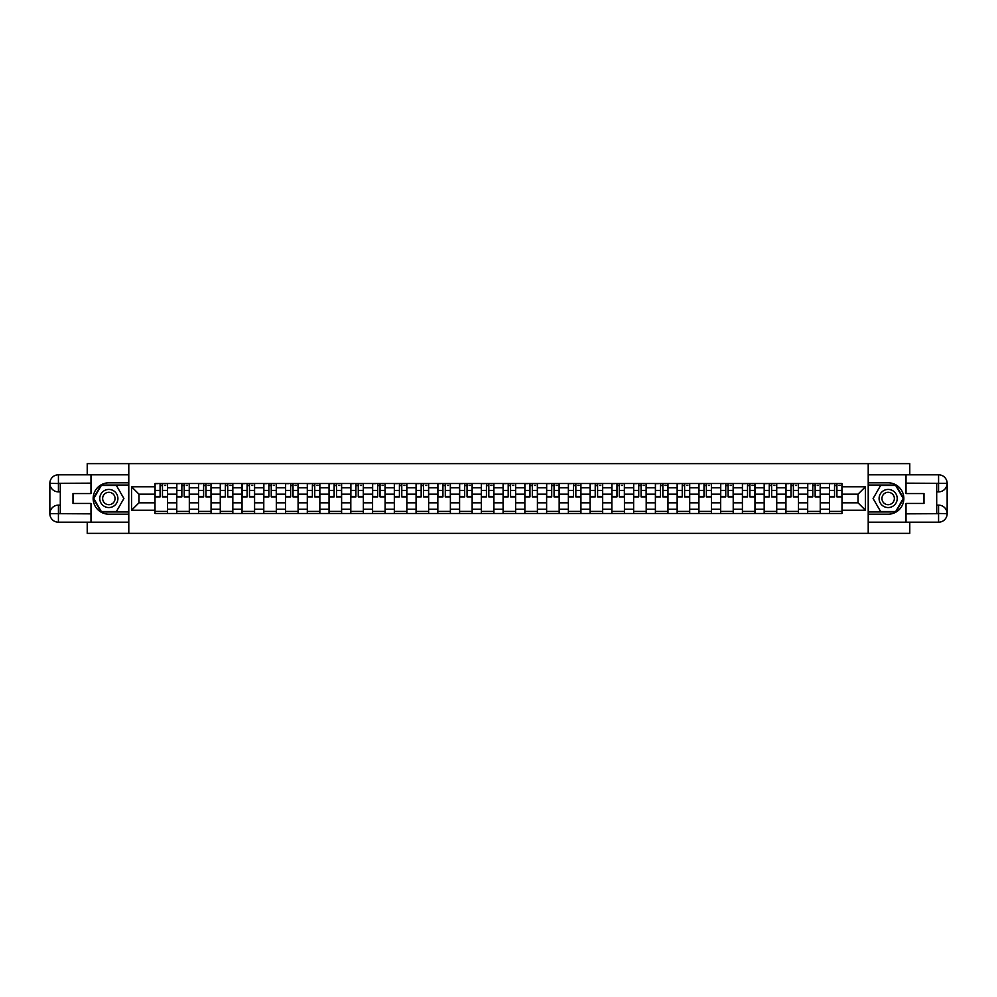 <?xml version="1.0" encoding="UTF-8"?>
<svg xmlns="http://www.w3.org/2000/svg" width="997" height="997" viewBox="0 0 997 997"><rect width="100%" height="100%" fill="white"/><g stroke="black" fill="none" stroke-linecap="round" stroke-linejoin="round"><path stroke-width="1.5" d="M87.225 522.204L87.225 533.37L909.775 533.37L909.775 522.204M909.775 474.796L909.775 463.63L87.225 463.63L87.225 474.796M176.756 513.492L176.756 487.757L167.558 487.757L167.558 513.492M167.558 487.757L167.558 483.508M176.756 487.757L176.756 483.508M189.318 483.508L189.318 513.492M198.515 513.492L198.515 483.508M211.065 483.508L211.065 513.492M220.275 513.492L220.275 483.508M232.824 483.508L232.824 513.492M242.034 513.492L242.034 483.508M254.584 483.508L254.584 513.492M263.781 513.492L263.781 483.508M276.331 483.508L276.331 513.492M285.541 513.492L285.541 483.508M298.091 483.508L298.091 513.492M307.3 513.492L307.3 483.508M319.85 483.508L319.85 513.492M329.047 513.492L329.047 483.508M341.61 483.508L341.61 513.492M350.807 513.492L350.807 483.508M363.357 483.508L363.357 513.492M372.566 513.492L372.566 483.508M385.116 483.508L385.116 513.492M394.326 513.492L394.326 483.508M406.876 483.508L406.876 513.492M416.073 513.492L416.073 483.508M428.635 483.508L428.635 513.492M437.833 513.492L437.833 483.508M450.382 483.508L450.382 513.492M459.592 513.492L459.592 483.508M472.142 483.508L472.142 513.492M481.352 513.492L481.352 483.508M493.901 483.508L493.901 513.492M503.099 513.492L503.099 483.508M515.648 483.508L515.648 513.492M524.858 513.492L524.858 483.508M537.408 483.508L537.408 513.492M546.618 513.492L546.618 483.508M559.167 483.508L559.167 513.492M568.365 513.492L568.365 483.508M580.927 483.508L580.927 513.492M590.124 513.492L590.124 483.508M602.674 483.508L602.674 513.492M611.884 513.492L611.884 483.508M624.434 483.508L624.434 513.492M633.643 513.492L633.643 483.508M646.193 483.508L646.193 513.492M655.39 513.492L655.39 483.508M667.953 483.508L667.953 513.492M677.15 513.492L677.15 483.508M689.7 483.508L689.7 513.492M698.909 513.492L698.909 483.508M711.459 483.508L711.459 513.492M720.669 513.492L720.669 483.508M733.219 483.508L733.219 513.492M742.416 513.492L742.416 483.508M754.966 483.508L754.966 513.492M764.176 513.492L764.176 483.508M776.725 483.508L776.725 513.492M785.935 513.492L785.935 483.508M798.485 483.508L798.485 513.492M807.682 513.492L807.682 483.508M820.244 483.508L820.244 513.492M829.442 513.492L829.442 483.508M829.442 502.824L820.244 502.824M807.682 502.824L798.485 502.824M785.935 502.824L776.725 502.824M764.176 502.824L754.966 502.824M742.416 502.824L733.219 502.824M720.669 502.824L711.459 502.824M698.909 502.824L689.7 502.824M677.15 502.824L667.953 502.824M655.39 502.824L646.193 502.824M633.643 502.824L624.434 502.824M611.884 502.824L602.674 502.824M590.124 502.824L580.927 502.824M568.365 502.824L559.167 502.824M546.618 502.824L537.408 502.824M524.858 502.824L515.648 502.824M503.099 502.824L493.901 502.824M481.352 502.824L472.142 502.824M459.592 502.824L450.382 502.824M437.833 502.824L428.635 502.824M416.073 502.824L406.876 502.824M394.326 502.824L385.116 502.824M372.566 502.824L363.357 502.824M350.807 502.824L341.61 502.824M329.047 502.824L319.85 502.824M307.3 502.824L298.091 502.824M285.541 502.824L276.331 502.824M263.781 502.824L254.584 502.824M242.034 502.824L232.824 502.824M220.275 502.824L211.065 502.824M198.515 502.824L189.318 502.824M176.756 502.824L167.558 502.824M829.442 494.176L820.244 494.176M807.682 494.176L798.485 494.176M785.935 494.176L776.725 494.176M764.176 494.176L754.966 494.176M742.416 494.176L733.219 494.176M720.669 494.176L711.459 494.176M698.909 494.176L689.7 494.176M677.15 494.176L667.953 494.176M655.39 494.176L646.193 494.176M633.643 494.176L624.434 494.176M611.884 494.176L602.674 494.176M590.124 494.176L580.927 494.176M568.365 494.176L559.167 494.176M546.618 494.176L537.408 494.176M524.858 494.176L515.648 494.176M503.099 494.176L493.901 494.176M481.352 494.176L472.142 494.176M459.592 494.176L450.382 494.176M437.833 494.176L428.635 494.176M416.073 494.176L406.876 494.176M394.326 494.176L385.116 494.176M372.566 494.176L363.357 494.176M350.807 494.176L341.61 494.176M329.047 494.176L319.85 494.176M307.3 494.176L298.091 494.176M285.541 494.176L276.331 494.176M263.781 494.176L254.584 494.176M242.034 494.176L232.824 494.176M220.275 494.176L211.065 494.176M198.515 494.176L189.318 494.176M176.756 494.176L167.558 494.176M138.969 502.824L155.009 502.824L155.009 494.176L138.969 494.176L138.969 502.824L131.579 510.215L131.579 486.785L155.009 486.785L155.009 494.176M841.991 494.176L841.991 502.824L858.031 502.824L858.031 494.176L841.991 494.176L841.991 483.508L155.009 483.508L155.009 486.785M841.991 486.785L865.421 486.785L865.421 510.215L841.991 510.215L841.991 502.824M155.009 502.824L155.009 513.492L841.991 513.492L841.991 510.215M155.009 510.215L131.579 510.215M868.213 533.37L868.213 463.63M128.787 533.37L128.787 463.63M167.558 511.399L155.009 511.399M160.093 485.601L162.461 485.601M189.318 511.399L176.756 511.399M181.853 485.601L184.221 485.601M211.065 511.399L198.515 511.399M203.612 485.601L205.98 485.601M232.824 511.399L220.275 511.399M225.359 485.601L227.74 485.601M254.584 511.399L242.034 511.399M247.119 485.601L249.487 485.601M276.331 511.399L263.781 511.399M268.878 485.601L271.246 485.601M298.091 511.399L285.541 511.399M290.625 485.601L293.006 485.601M319.85 511.399L307.3 511.399M312.385 485.601L314.753 485.601M341.61 511.399L329.047 511.399M334.145 485.601L336.512 485.601M363.357 511.399L350.807 511.399M355.904 485.601L358.272 485.601M385.116 511.399L372.566 511.399M377.651 485.601L380.031 485.601M406.876 511.399L394.326 511.399M399.411 485.601L401.779 485.601M428.635 511.399L416.073 511.399M421.17 485.601L423.538 485.601M450.382 511.399L437.833 511.399M442.93 485.601L445.298 485.601M472.142 511.399L459.592 511.399M464.677 485.601L467.057 485.601M493.901 511.399L481.352 511.399M486.436 485.601L488.804 485.601M515.648 511.399L503.099 511.399M508.196 485.601L510.564 485.601M537.408 511.399L524.858 511.399M529.943 485.601L532.323 485.601M559.167 511.399L546.618 511.399M551.702 485.601L554.07 485.601M580.927 511.399L568.365 511.399M573.462 485.601L575.83 485.601M602.674 511.399L590.124 511.399M595.221 485.601L597.589 485.601M624.434 511.399L611.884 511.399M616.969 485.601L619.349 485.601M646.193 511.399L633.643 511.399M638.728 485.601L641.096 485.601M667.953 511.399L655.39 511.399M660.488 485.601L662.855 485.601M689.7 511.399L677.15 511.399M682.247 485.601L684.615 485.601M711.459 511.399L698.909 511.399M703.994 485.601L706.375 485.601M733.219 511.399L720.669 511.399M725.754 485.601L728.122 485.601M754.966 511.399L742.416 511.399M747.513 485.601L749.881 485.601M776.725 511.399L764.176 511.399M769.26 485.601L771.641 485.601M798.485 511.399L785.935 511.399M791.02 485.601L793.388 485.601M820.244 511.399L807.682 511.399M812.779 485.601L815.147 485.601M841.991 511.399L829.442 511.399M834.539 485.601L836.907 485.601M131.579 486.785L138.969 494.176M858.031 502.824L865.421 510.215M858.031 494.176L865.421 486.785M162.461 496.892L162.461 483.645L167.484 483.645L167.484 496.892L162.461 496.892M160.093 485.464L162.461 485.464M164.555 485.464L165.676 485.464M158 483.645L155.071 483.645L155.071 496.892L160.093 496.892L160.093 483.645L164.555 483.645M184.221 496.892L184.221 483.645L189.243 483.645L189.243 496.892L184.221 496.892M181.853 485.464L184.221 485.464M186.314 485.464L187.424 485.464M179.759 483.645L176.83 483.645L176.83 496.892L181.853 496.892L181.853 483.645L186.314 483.645M205.98 496.892L205.98 483.645L211.003 483.645L211.003 496.892L205.98 496.892M203.612 485.464L205.98 485.464M208.074 485.464L209.183 485.464M201.519 483.645L198.59 483.645L198.59 496.892L203.612 496.892L203.612 483.645L208.074 483.645M60.306 491.87L58.424 491.87A8.574 8.574 0 0 1 49.85 483.371A8.574 8.574 0 0 1 58.424 474.796L128.65 474.796L128.65 482.81L108.847 482.81A15.69 15.69 0 0 0 93.157 498.5A15.69 15.69 0 0 0 108.847 514.19L128.65 514.19L128.65 522.204L58.424 522.204A8.574 8.574 0 0 1 49.85 513.629A8.574 8.574 0 0 1 58.424 505.13L60.306 505.13M128.65 514.19L128.65 482.81M90.989 474.796L90.989 493.552L73.005 493.552L73.005 503.448L90.989 503.448L90.989 522.204M58.424 491.87A8.574 8.574 0 0 1 49.85 483.371L58.424 483.508L58.424 491.87A8.574 8.574 0 0 1 49.85 483.371L49.85 513.629L90.989 513.841M58.424 513.841L58.424 522.204A8.574 8.574 0 0 1 49.85 513.629A8.574 8.574 0 0 1 58.424 505.13L58.424 513.492L60.306 513.492L60.306 483.508L58.424 483.508M128.65 485.041L101.071 485.041L93.307 498.5L101.071 511.96L128.65 511.96M936.694 505.13L938.576 505.13A8.574 8.574 0 0 1 947.15 513.629A8.574 8.574 0 0 1 938.576 522.204L868.35 522.204L868.35 514.19L888.153 514.19A15.69 15.69 0 0 0 903.843 498.5A15.69 15.69 0 0 0 888.153 482.81L868.35 482.81L868.35 474.796L938.576 474.796A8.574 8.574 0 0 1 947.15 483.371A8.574 8.574 0 0 1 938.576 491.87L936.694 491.87M868.35 482.81L868.35 514.19M906.011 522.204L906.011 503.448L923.995 503.448L923.995 493.552L906.011 493.552L906.011 474.796M938.576 505.13A8.574 8.574 0 0 1 947.15 513.629L938.576 513.492L938.576 505.13A8.574 8.574 0 0 1 947.15 513.629L947.15 483.371L906.011 483.159M938.576 483.159L938.576 474.796A8.574 8.574 0 0 1 947.15 483.371A8.574 8.574 0 0 1 938.576 491.87L938.576 483.508L936.694 483.508L936.694 513.492L938.576 513.492M868.35 511.96L895.929 511.96L903.693 498.5L895.929 485.041L868.35 485.041M99.775 498.5A9.06 9.06 0 0 0 108.847 507.56A9.06 9.06 0 0 0 117.908 498.5A9.06 9.06 0 0 0 108.847 489.44A9.06 9.06 0 0 0 99.775 498.5M102.641 498.5A6.206 6.206 0 0 0 108.847 504.706A6.206 6.206 0 0 0 115.054 498.5A6.206 6.206 0 0 0 108.847 492.294A6.206 6.206 0 0 0 102.641 498.5M116.375 485.464L123.902 498.5L116.375 511.536L101.32 511.536L93.78 498.5L101.32 485.464L116.375 485.464M879.092 498.5A9.06 9.06 0 0 0 888.153 507.56A9.06 9.06 0 0 0 897.225 498.5A9.06 9.06 0 0 0 888.153 489.44A9.06 9.06 0 0 0 879.092 498.5M881.946 498.5A6.206 6.206 0 0 0 888.153 504.706A6.206 6.206 0 0 0 894.359 498.5A6.206 6.206 0 0 0 888.153 492.294A6.206 6.206 0 0 0 881.946 498.5M895.68 485.464L903.22 498.5L895.68 511.536L880.625 511.536L873.098 498.5L880.625 485.464L895.68 485.464M227.74 496.892L227.74 483.645L232.75 483.645L232.75 496.892L227.74 496.892M225.359 485.464L227.74 485.464M229.821 485.464L230.943 485.464M223.266 483.645L220.337 483.645L220.337 496.892L225.359 496.892L225.359 483.645L229.821 483.645M249.487 496.892L249.487 483.645L254.509 483.645L254.509 496.892L249.487 496.892M247.119 485.464L249.487 485.464M251.58 485.464L252.702 485.464M245.025 483.645L242.097 483.645L242.097 496.892L247.119 496.892L247.119 483.645L251.58 483.645M271.246 496.892L271.246 483.645L276.269 483.645L276.269 496.892L271.246 496.892M268.878 485.464L271.246 485.464M273.34 485.464L274.449 485.464M266.785 483.645L263.856 483.645L263.856 496.892L268.878 496.892L268.878 483.645L273.34 483.645M293.006 496.892L293.006 483.645L298.028 483.645L298.028 496.892L293.006 496.892M290.625 485.464L293.006 485.464M295.1 485.464L296.209 485.464M288.544 483.645L285.616 483.645L285.616 496.892L290.625 496.892L290.625 483.645L295.1 483.645M314.753 496.892L314.753 483.645L319.775 483.645L319.775 496.892L314.753 496.892M312.385 485.464L314.753 485.464M316.847 485.464L317.968 485.464M310.291 483.645L307.363 483.645L307.363 496.892L312.385 496.892L312.385 483.645L316.847 483.645M336.512 496.892L336.512 483.645L341.535 483.645L341.535 496.892L336.512 496.892M334.145 485.464L336.512 485.464M338.606 485.464L339.728 485.464M332.051 483.645L329.122 483.645L329.122 496.892L334.145 496.892L334.145 483.645L338.606 483.645M358.272 496.892L358.272 483.645L363.294 483.645L363.294 496.892L358.272 496.892M355.904 485.464L358.272 485.464M360.366 485.464L361.475 485.464M353.81 483.645L350.882 483.645L350.882 496.892L355.904 496.892L355.904 483.645L360.366 483.645M380.031 496.892L380.031 483.645L385.041 483.645L385.041 496.892L380.031 496.892M377.651 485.464L380.031 485.464M382.113 485.464L383.234 485.464M375.57 483.645L372.641 483.645L372.641 496.892L377.651 496.892L377.651 483.645L382.113 483.645M401.779 496.892L401.779 483.645L406.801 483.645L406.801 496.892L401.779 496.892M399.411 485.464L401.779 485.464M403.872 485.464L404.994 485.464M397.317 483.645L394.388 483.645L394.388 496.892L399.411 496.892L399.411 483.645L403.872 483.645M423.538 496.892L423.538 483.645L428.56 483.645L428.56 496.892L423.538 496.892M421.17 485.464L423.538 485.464M425.632 485.464L426.741 485.464M419.076 483.645L416.148 483.645L416.148 496.892L421.17 496.892L421.17 483.645L425.632 483.645M445.298 496.892L445.298 483.645L450.32 483.645L450.32 496.892L445.298 496.892M442.93 485.464L445.298 485.464M447.391 485.464L448.5 485.464M440.836 483.645L437.907 483.645L437.907 496.892L442.93 496.892L442.93 483.645L447.391 483.645M467.057 496.892L467.057 483.645L472.067 483.645L472.067 496.892L467.057 496.892M464.677 485.464L467.057 485.464M469.138 485.464L470.26 485.464M462.583 483.645L459.654 483.645L459.654 496.892L464.677 496.892L464.677 483.645L469.138 483.645M488.804 496.892L488.804 483.645L493.827 483.645L493.827 496.892L488.804 496.892M486.436 485.464L488.804 485.464M490.898 485.464L492.02 485.464M484.343 483.645L481.414 483.645L481.414 496.892L486.436 496.892L486.436 483.645L490.898 483.645M510.564 496.892L510.564 483.645L515.586 483.645L515.586 496.892L510.564 496.892M508.196 485.464L510.564 485.464M512.657 485.464L513.767 485.464M506.102 483.645L503.173 483.645L503.173 496.892L508.196 496.892L508.196 483.645L512.657 483.645M532.323 496.892L532.323 483.645L537.346 483.645L537.346 496.892L532.323 496.892M529.943 485.464L532.323 485.464M534.417 485.464L535.526 485.464M527.862 483.645L524.933 483.645L524.933 496.892L529.943 496.892L529.943 483.645L534.417 483.645M554.07 496.892L554.07 483.645L559.093 483.645L559.093 496.892L554.07 496.892M551.702 485.464L554.07 485.464M556.164 485.464L557.286 485.464M549.609 483.645L546.68 483.645L546.68 496.892L551.702 496.892L551.702 483.645L556.164 483.645M575.83 496.892L575.83 483.645L580.852 483.645L580.852 496.892L575.83 496.892M573.462 485.464L575.83 485.464M577.924 485.464L579.045 485.464M571.368 483.645L568.44 483.645L568.44 496.892L573.462 496.892L573.462 483.645L577.924 483.645M597.589 496.892L597.589 483.645L602.612 483.645L602.612 496.892L597.589 496.892M595.221 485.464L597.589 485.464M599.683 485.464L600.792 485.464M593.128 483.645L590.199 483.645L590.199 496.892L595.221 496.892L595.221 483.645L599.683 483.645M619.349 496.892L619.349 483.645L624.359 483.645L624.359 496.892L619.349 496.892M616.969 485.464L619.349 485.464M621.43 485.464L622.552 485.464M614.887 483.645L611.959 483.645L611.959 496.892L616.969 496.892L616.969 483.645L621.43 483.645M641.096 496.892L641.096 483.645L646.118 483.645L646.118 496.892L641.096 496.892M638.728 485.464L641.096 485.464M643.19 485.464L644.311 485.464M636.634 483.645L633.706 483.645L633.706 496.892L638.728 496.892L638.728 483.645L643.19 483.645M662.855 496.892L662.855 483.645L667.878 483.645L667.878 496.892L662.855 496.892M660.488 485.464L662.855 485.464M664.949 485.464L666.058 485.464M658.394 483.645L655.465 483.645L655.465 496.892L660.488 496.892L660.488 483.645L664.949 483.645M684.615 496.892L684.615 483.645L689.637 483.645L689.637 496.892L684.615 496.892M682.247 485.464L684.615 485.464M686.709 485.464L687.818 485.464M680.153 483.645L677.225 483.645L677.225 496.892L682.247 496.892L682.247 483.645L686.709 483.645M706.375 496.892L706.375 483.645L711.384 483.645L711.384 496.892L706.375 496.892M703.994 485.464L706.375 485.464M708.456 485.464L709.577 485.464M701.9 483.645L698.972 483.645L698.972 496.892L703.994 496.892L703.994 483.645L708.456 483.645M728.122 496.892L728.122 483.645L733.144 483.645L733.144 496.892L728.122 496.892M725.754 485.464L728.122 485.464M730.215 485.464L731.337 485.464M723.66 483.645L720.731 483.645L720.731 496.892L725.754 496.892L725.754 483.645L730.215 483.645M749.881 496.892L749.881 483.645L754.903 483.645L754.903 496.892L749.881 496.892M747.513 485.464L749.881 485.464M751.975 485.464L753.084 485.464M745.42 483.645L742.491 483.645L742.491 496.892L747.513 496.892L747.513 483.645L751.975 483.645M771.641 496.892L771.641 483.645L776.663 483.645L776.663 496.892L771.641 496.892M769.26 485.464L771.641 485.464M773.734 485.464L774.843 485.464M767.179 483.645L764.25 483.645L764.25 496.892L769.26 496.892L769.26 483.645L773.734 483.645M793.388 496.892L793.388 483.645L798.41 483.645L798.41 496.892L793.388 496.892M791.02 485.464L793.388 485.464M795.481 485.464L796.603 485.464M788.926 483.645L785.997 483.645L785.997 496.892L791.02 496.892L791.02 483.645L795.481 483.645M815.147 496.892L815.147 483.645L820.17 483.645L820.17 496.892L815.147 496.892M812.779 485.464L815.147 485.464M817.241 485.464L818.363 485.464M810.686 483.645L807.757 483.645L807.757 496.892L812.779 496.892L812.779 483.645L817.241 483.645M836.907 496.892L836.907 483.645L841.929 483.645L841.929 496.892L836.907 496.892M834.539 485.464L836.907 485.464M839 485.464L840.11 485.464M832.445 483.645L829.516 483.645L829.516 496.892L834.539 496.892L834.539 483.645L839 483.645M807.682 487.757L798.485 487.757M785.935 487.757L776.725 487.757M764.176 487.757L754.966 487.757M742.416 487.757L733.219 487.757M720.669 487.757L711.459 487.757M698.909 487.757L689.7 487.757M677.15 487.757L667.953 487.757M655.39 487.757L646.193 487.757M633.643 487.757L624.434 487.757M611.884 487.757L602.674 487.757M590.124 487.757L580.927 487.757M568.365 487.757L559.167 487.757M546.618 487.757L537.408 487.757M524.858 487.757L515.648 487.757M503.099 487.757L493.901 487.757M481.352 487.757L472.142 487.757M459.592 487.757L450.382 487.757M437.833 487.757L428.635 487.757M416.073 487.757L406.876 487.757M394.326 487.757L385.116 487.757M372.566 487.757L363.357 487.757M350.807 487.757L341.61 487.757M329.047 487.757L319.85 487.757M307.3 487.757L298.091 487.757M285.541 487.757L276.331 487.757M263.781 487.757L254.584 487.757M242.034 487.757L232.824 487.757M220.275 487.757L211.065 487.757M198.515 487.757L189.318 487.757M829.442 487.757L820.244 487.757M807.682 509.243L798.485 509.243M785.935 509.243L776.725 509.243M764.176 509.243L754.966 509.243M742.416 509.243L733.219 509.243M720.669 509.243L711.459 509.243M698.909 509.243L689.7 509.243M677.15 509.243L667.953 509.243M655.39 509.243L646.193 509.243M633.643 509.243L624.434 509.243M611.884 509.243L602.674 509.243M590.124 509.243L580.927 509.243M568.365 509.243L559.167 509.243M546.618 509.243L537.408 509.243M524.858 509.243L515.648 509.243M503.099 509.243L493.901 509.243M481.352 509.243L472.142 509.243M459.592 509.243L450.382 509.243M437.833 509.243L428.635 509.243M416.073 509.243L406.876 509.243M394.326 509.243L385.116 509.243M372.566 509.243L363.357 509.243M350.807 509.243L341.61 509.243M329.047 509.243L319.85 509.243M307.3 509.243L298.091 509.243M285.541 509.243L276.331 509.243M263.781 509.243L254.584 509.243M242.034 509.243L232.824 509.243M220.275 509.243L211.065 509.243M198.515 509.243L189.318 509.243M176.756 509.243L167.558 509.243M829.442 509.243L820.244 509.243M162.461 496.419L167.484 496.419M162.461 490.424L167.484 490.424M155.071 496.419L160.093 496.419M155.071 490.424L160.093 490.424M184.221 496.419L189.243 496.419M184.221 490.424L189.243 490.424M176.83 496.419L181.853 496.419M176.83 490.424L181.853 490.424M205.98 496.419L211.003 496.419M205.98 490.424L211.003 490.424M198.59 496.419L203.612 496.419M198.59 490.424L203.612 490.424M90.989 483.159L58.225 483.308M49.85 513.629A8.574 8.574 0 0 1 58.424 505.13M49.85 483.371A8.574 8.574 0 0 1 58.424 474.796L58.424 483.159M906.011 513.841L938.775 513.692M947.15 483.371A8.574 8.574 0 0 1 938.576 491.87M947.15 513.629A8.574 8.574 0 0 1 938.576 522.204L938.576 513.841M227.74 496.419L232.75 496.419M227.74 490.424L232.75 490.424M220.337 496.419L225.359 496.419M220.337 490.424L225.359 490.424M249.487 496.419L254.509 496.419M249.487 490.424L254.509 490.424M242.097 496.419L247.119 496.419M242.097 490.424L247.119 490.424M271.246 496.419L276.269 496.419M271.246 490.424L276.269 490.424M263.856 496.419L268.878 496.419M263.856 490.424L268.878 490.424M293.006 496.419L298.028 496.419M293.006 490.424L298.028 490.424M285.616 496.419L290.625 496.419M285.616 490.424L290.625 490.424M314.753 496.419L319.775 496.419M314.753 490.424L319.775 490.424M307.363 496.419L312.385 496.419M307.363 490.424L312.385 490.424M336.512 496.419L341.535 496.419M336.512 490.424L341.535 490.424M329.122 496.419L334.145 496.419M329.122 490.424L334.145 490.424M358.272 496.419L363.294 496.419M358.272 490.424L363.294 490.424M350.882 496.419L355.904 496.419M350.882 490.424L355.904 490.424M380.031 496.419L385.041 496.419M380.031 490.424L385.041 490.424M372.641 496.419L377.651 496.419M372.641 490.424L377.651 490.424M401.779 496.419L406.801 496.419M401.779 490.424L406.801 490.424M394.388 496.419L399.411 496.419M394.388 490.424L399.411 490.424M423.538 496.419L428.56 496.419M423.538 490.424L428.56 490.424M416.148 496.419L421.17 496.419M416.148 490.424L421.17 490.424M445.298 496.419L450.32 496.419M445.298 490.424L450.32 490.424M437.907 496.419L442.93 496.419M437.907 490.424L442.93 490.424M467.057 496.419L472.067 496.419M467.057 490.424L472.067 490.424M459.654 496.419L464.677 496.419M459.654 490.424L464.677 490.424M488.804 496.419L493.827 496.419M488.804 490.424L493.827 490.424M481.414 496.419L486.436 496.419M481.414 490.424L486.436 490.424M510.564 496.419L515.586 496.419M510.564 490.424L515.586 490.424M503.173 496.419L508.196 496.419M503.173 490.424L508.196 490.424M532.323 496.419L537.346 496.419M532.323 490.424L537.346 490.424M524.933 496.419L529.943 496.419M524.933 490.424L529.943 490.424M554.07 496.419L559.093 496.419M554.07 490.424L559.093 490.424M546.68 496.419L551.702 496.419M546.68 490.424L551.702 490.424M575.83 496.419L580.852 496.419M575.83 490.424L580.852 490.424M568.44 496.419L573.462 496.419M568.44 490.424L573.462 490.424M597.589 496.419L602.612 496.419M597.589 490.424L602.612 490.424M590.199 496.419L595.221 496.419M590.199 490.424L595.221 490.424M619.349 496.419L624.359 496.419M619.349 490.424L624.359 490.424M611.959 496.419L616.969 496.419M611.959 490.424L616.969 490.424M641.096 496.419L646.118 496.419M641.096 490.424L646.118 490.424M633.706 496.419L638.728 496.419M633.706 490.424L638.728 490.424M662.855 496.419L667.878 496.419M662.855 490.424L667.878 490.424M655.465 496.419L660.488 496.419M655.465 490.424L660.488 490.424M684.615 496.419L689.637 496.419M684.615 490.424L689.637 490.424M677.225 496.419L682.247 496.419M677.225 490.424L682.247 490.424M706.375 496.419L711.384 496.419M706.375 490.424L711.384 490.424M698.972 496.419L703.994 496.419M698.972 490.424L703.994 490.424M728.122 496.419L733.144 496.419M728.122 490.424L733.144 490.424M720.731 496.419L725.754 496.419M720.731 490.424L725.754 490.424M749.881 496.419L754.903 496.419M749.881 490.424L754.903 490.424M742.491 496.419L747.513 496.419M742.491 490.424L747.513 490.424M771.641 496.419L776.663 496.419M771.641 490.424L776.663 490.424M764.25 496.419L769.26 496.419M764.25 490.424L769.26 490.424M793.388 496.419L798.41 496.419M793.388 490.424L798.41 490.424M785.997 496.419L791.02 496.419M785.997 490.424L791.02 490.424M815.147 496.419L820.17 496.419M815.147 490.424L820.17 490.424M807.757 496.419L812.779 496.419M807.757 490.424L812.779 490.424M836.907 496.419L841.929 496.419M836.907 490.424L841.929 490.424M829.516 496.419L834.539 496.419M829.516 490.424L834.539 490.424"/></g></svg>
